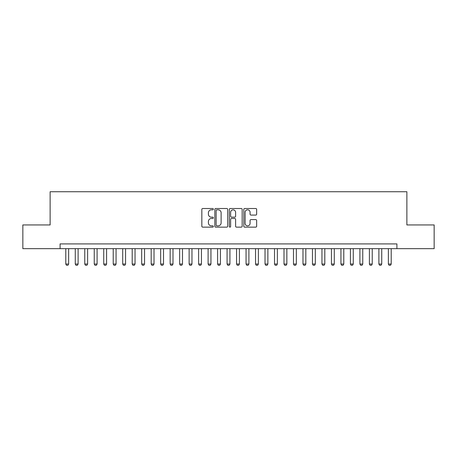 <?xml version="1.0" encoding="UTF-8"?>
<svg xmlns="http://www.w3.org/2000/svg" width="457" height="457" viewBox="0 0 457 457"><rect width="100%" height="100%" fill="white"/><g stroke="black" fill="none" stroke-linecap="round" stroke-linejoin="round"><path stroke-width="0.69" d="M213.322 209.163A0.651 0.651 0 0 0 212.671 208.512L202.771 208.512A0.931 0.931 0 0 0 201.84 209.443L201.84 226.209A0.931 0.931 0 0 0 202.771 227.14L212.671 227.14A0.651 0.651 0 0 0 213.322 226.489A0.651 0.651 0 0 0 212.671 225.838L211.385 225.838A2.982 2.982 0 0 1 208.409 222.856L208.409 221.456A2.982 2.982 0 0 1 211.385 218.48L212.671 218.48A0.651 0.651 0 0 0 213.322 217.823A0.651 0.651 0 0 0 212.671 217.172L211.385 217.172A2.982 2.982 0 0 1 208.409 214.196L208.409 212.796A2.982 2.982 0 0 1 211.385 209.814L212.671 209.814A0.651 0.651 0 0 0 213.322 209.163M255.72 215.081A0.931 0.931 0 0 0 256.651 214.15L256.651 209.443A0.931 0.931 0 0 0 255.72 208.512L244.729 208.512A0.931 0.931 0 0 0 243.798 209.443L243.798 226.209A0.931 0.931 0 0 0 244.729 227.14L255.72 227.14A0.931 0.931 0 0 0 256.651 226.209L256.651 220.525A0.931 0.931 0 0 0 255.72 219.594L251.013 219.594A0.931 0.931 0 0 0 250.082 220.525L250.082 223.342A2.491 2.491 0 0 1 247.591 225.838A2.491 2.491 0 0 1 245.101 223.342L245.101 212.311A2.491 2.491 0 0 1 247.591 209.814A2.491 2.491 0 0 1 250.082 212.311L250.082 214.15A0.931 0.931 0 0 0 251.013 215.081L255.72 215.081M60.09 248.659L22.85 248.659L22.85 224.941L50.127 224.941L50.127 191.734L406.873 191.734L406.873 224.941L434.15 224.941L434.15 248.659L396.91 248.659L396.91 243.918L60.09 243.918L60.09 248.659L396.91 248.659M227.683 209.443A0.931 0.931 0 0 0 226.752 208.512L215.767 208.512A0.931 0.931 0 0 0 214.836 209.443L214.836 226.209A0.931 0.931 0 0 0 215.767 227.14L226.752 227.14A0.931 0.931 0 0 0 227.683 226.209L227.683 209.443M230.248 208.512L241.233 208.512A0.931 0.931 0 0 1 242.164 209.443L242.164 226.209A0.931 0.931 0 0 1 241.233 227.14L236.532 227.14A0.931 0.931 0 0 1 235.601 226.209L235.601 219.411A0.931 0.931 0 0 0 234.67 218.48L231.55 218.48A0.931 0.931 0 0 0 230.619 219.411L230.619 226.489A0.651 0.651 0 0 1 229.968 227.14A0.651 0.651 0 0 1 229.317 226.489L229.317 209.443A0.931 0.931 0 0 1 230.248 208.512M216.789 209.814A0.651 0.651 0 0 0 216.138 210.471L216.138 225.181A0.651 0.651 0 0 0 216.789 225.838L218.138 225.838A2.982 2.982 0 0 0 221.119 222.856L221.119 212.796A2.982 2.982 0 0 0 218.138 209.814L216.789 209.814M235.601 212.356A2.491 2.491 0 0 0 233.11 209.866A2.491 2.491 0 0 0 230.619 212.356L230.619 216.241A0.931 0.931 0 0 0 231.55 217.172L234.67 217.172A0.931 0.931 0 0 0 235.601 216.241L235.601 212.356M65.785 248.659L65.785 264.032L68.63 264.032L68.63 248.659M68.63 264.032L67.916 265.266L66.494 265.266L65.785 264.032M75.268 248.659L75.268 264.032L78.118 264.032L78.118 248.659M78.118 264.032L77.404 265.266L75.982 265.266L75.268 264.032M84.756 248.659L84.756 264.032L87.607 264.032L87.607 248.659M87.607 264.032L86.893 265.266L85.47 265.266L84.756 264.032M94.245 248.659L94.245 264.032L97.095 264.032L97.095 248.659M97.095 264.032L96.381 265.266L94.959 265.266L94.245 264.032M103.733 248.659L103.733 264.032L106.578 264.032L106.578 248.659M106.578 264.032L105.87 265.266L104.447 265.266L103.733 264.032M113.222 248.659L113.222 264.032L116.067 264.032L116.067 248.659M116.067 264.032L115.358 265.266L113.936 265.266L113.222 264.032M122.71 248.659L122.71 264.032L125.555 264.032L125.555 248.659M125.555 264.032L124.847 265.266L123.424 265.266L122.71 264.032M132.199 248.659L132.199 264.032L135.044 264.032L135.044 248.659M135.044 264.032L134.335 265.266L132.907 265.266L132.199 264.032M141.687 248.659L141.687 264.032L144.532 264.032L144.532 248.659M144.532 264.032L143.818 265.266L142.395 265.266L141.687 264.032M151.176 248.659L151.176 264.032L154.02 264.032L154.02 248.659M154.02 264.032L153.306 265.266L151.884 265.266L151.176 264.032M160.664 248.659L160.664 264.032L163.509 264.032L163.509 248.659M163.509 264.032L162.795 265.266L161.372 265.266L160.664 264.032M170.147 248.659L170.147 264.032L172.997 264.032L172.997 248.659M172.997 264.032L172.283 265.266L170.861 265.266L170.147 264.032M179.635 248.659L179.635 264.032L182.486 264.032L182.486 248.659M182.486 264.032L181.772 265.266L180.349 265.266L179.635 264.032M189.124 248.659L189.124 264.032L191.974 264.032L191.974 248.659M191.974 264.032L191.26 265.266L189.838 265.266L189.124 264.032M198.612 248.659L198.612 264.032L201.457 264.032L201.457 248.659M201.457 264.032L200.749 265.266L199.326 265.266L198.612 264.032M208.101 248.659L208.101 264.032L210.945 264.032L210.945 248.659M210.945 264.032L210.237 265.266L208.815 265.266L208.101 264.032M217.589 248.659L217.589 264.032L220.434 264.032L220.434 248.659M220.434 264.032L219.726 265.266L218.303 265.266L217.589 264.032M227.078 248.659L227.078 264.032L229.922 264.032L229.922 248.659M229.922 264.032L229.214 265.266L227.786 265.266L227.078 264.032M236.566 248.659L236.566 264.032L239.411 264.032L239.411 248.659M239.411 264.032L238.697 265.266L237.274 265.266L236.566 264.032M246.055 248.659L246.055 264.032L248.899 264.032L248.899 248.659M248.899 264.032L248.185 265.266L246.763 265.266L246.055 264.032M255.543 248.659L255.543 264.032L258.388 264.032L258.388 248.659M258.388 264.032L257.674 265.266L256.251 265.266L255.543 264.032M265.026 248.659L265.026 264.032L267.876 264.032L267.876 248.659M267.876 264.032L267.162 265.266L265.74 265.266L265.026 264.032M274.514 248.659L274.514 264.032L277.365 264.032L277.365 248.659M277.365 264.032L276.651 265.266L275.228 265.266L274.514 264.032M284.003 248.659L284.003 264.032L286.853 264.032L286.853 248.659M286.853 264.032L286.139 265.266L284.717 265.266L284.003 264.032M293.491 248.659L293.491 264.032L296.336 264.032L296.336 248.659M296.336 264.032L295.628 265.266L294.205 265.266L293.491 264.032M302.98 248.659L302.98 264.032L305.824 264.032L305.824 248.659M305.824 264.032L305.116 265.266L303.694 265.266L302.98 264.032M312.468 248.659L312.468 264.032L315.313 264.032L315.313 248.659M315.313 264.032L314.605 265.266L313.182 265.266L312.468 264.032M321.957 248.659L321.957 264.032L324.801 264.032L324.801 248.659M324.801 264.032L324.093 265.266L322.665 265.266L321.957 264.032M331.445 248.659L331.445 264.032L334.29 264.032L334.29 248.659M334.29 264.032L333.576 265.266L332.153 265.266L331.445 264.032M340.933 248.659L340.933 264.032L343.778 264.032L343.778 248.659M343.778 264.032L343.064 265.266L341.642 265.266L340.933 264.032M350.422 248.659L350.422 264.032L353.267 264.032L353.267 248.659M353.267 264.032L352.553 265.266L351.13 265.266L350.422 264.032M359.905 248.659L359.905 264.032L362.755 264.032L362.755 248.659M362.755 264.032L362.041 265.266L360.619 265.266L359.905 264.032M369.393 248.659L369.393 264.032L372.244 264.032L372.244 248.659M372.244 264.032L371.53 265.266L370.107 265.266L369.393 264.032M378.882 248.659L378.882 264.032L381.732 264.032L381.732 248.659M381.732 264.032L381.018 265.266L379.596 265.266L378.882 264.032M388.37 248.659L388.37 264.032L391.215 264.032L391.215 248.659M391.215 264.032L390.507 265.266L389.084 265.266L388.37 264.032"/></g></svg>
